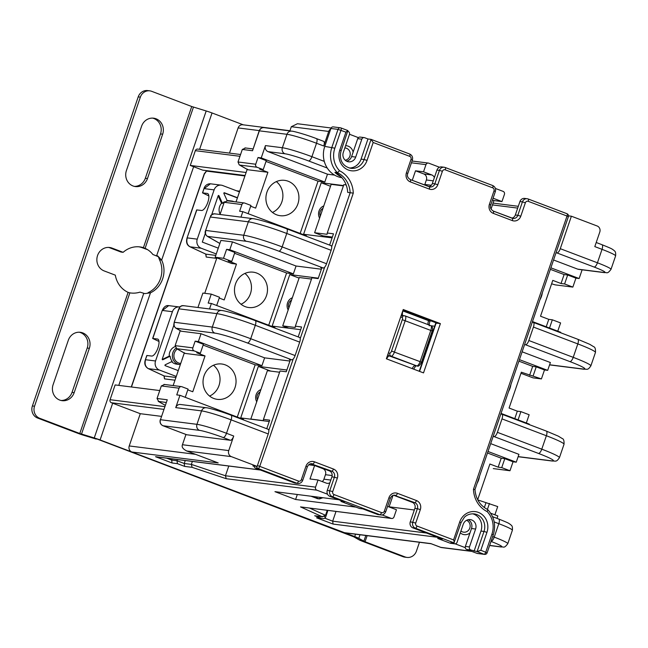 <?xml version="1.0" encoding="UTF-8"?>
<svg xmlns="http://www.w3.org/2000/svg" width="648" height="648" viewBox="0 0 648 648"><rect width="100%" height="100%" fill="white"/><g stroke="black" fill="none" stroke-linecap="round" stroke-linejoin="round"><path stroke-width="0.97" d="M490.682 443.629L518.935 454.353L516.254 462.194L488.001 451.47M493.136 436.469L494.084 436.582A4.747 1.75 -69.2 0 0 497.397 432.329L501.998 418.892A4.747 1.75 -69.2 0 0 501.9 414.226A4.747 1.75 -69.2 0 0 501.755 414.194L500.807 414.072M493.282 468.593L509.984 470.748L513.046 461.789L516.254 462.194M477.681 499.73L489.904 464.025L498.166 467.159L501.228 458.201L487.482 452.984M509.984 470.748L501.722 467.613L498.166 467.159M490.682 513.224L497.85 515.938L497.016 518.376M494.894 514.82L497.713 506.574L477.779 499.916M465.264 547.657L455.18 543.826M469.978 532.972A8.554 7.914 -82.8 0 1 462.55 534.227A8.554 7.914 -82.8 0 1 460.291 532.875M314.685 515.743L322.745 516.821L314.685 515.743L321.91 518.489L316.572 517.809L333.088 524.078L332.675 521.17L336.004 511.45M414.331 510L389.108 506.809M316.572 517.809L321.91 518.489C323.838 518.862 325.077 518.416 325.636 517.145L327.629 511.321L326.981 511.078M382.085 514.917L391.173 518.368L300.526 506.906L322.161 516.691L325.531 515.306L327.232 510.341M391.173 518.368A2.373 2.203 97.2 0 0 394.008 516.91L396.463 509.741L388.201 506.615A4.747 4.398 -82.8 0 1 387.585 506.315M392.996 495.445L389.059 506.939M159.748 390.566L115.133 384.92L110.079 399.703A2.373 2.203 -82.8 0 0 111.375 402.724L140.276 413.691L129.227 445.945A4.747 4.398 -82.8 0 0 131.828 451.988L344.453 532.672A4.747 4.398 -82.8 0 0 345.384 532.907L431.195 543.753M254.178 466.382L252.866 465.888L257.143 466.422L231.336 456.629A4.747 4.398 97.2 0 1 228.744 450.587L182.444 444.731L185.96 434.46M327.548 494.221L316.864 490.172A2.373 2.203 97.2 0 1 315.56 487.142L318.014 479.982L310.003 478.961L314.604 465.523L308.683 464.778M355.954 507.125L295.601 499.495L274.954 491.662L338.693 499.721M471.793 551.399L441.272 547.536L430.815 543.591L344.453 532.672M431.252 543.761L430.815 543.591M229.489 153.106L238.116 127.923A4.747 4.398 -82.8 0 1 242.838 124.772L289.948 130.734M245.074 175.503L202.67 170.141L190.277 165.443L195.34 150.66A2.373 2.203 -82.8 0 1 197.705 149.089L240.562 154.508M161.417 416.364L140.276 413.691M185.247 397.321L188.066 389.075L181.877 386.726A2.373 2.203 97.2 0 0 179.042 388.184L176.742 394.899L179.95 395.304L175.738 407.624L201.552 410.889L196.952 424.327L160.445 419.71L167.273 399.784L157.035 398.488L158.703 401.558L165.216 405.275M165.2 405.324L158.217 401.339L166.163 402.497M167.273 399.784L160.445 419.71A4.747 4.398 -82.8 0 0 163.045 425.76L199.552 430.377A19.003 1.563 -161.1 0 1 223.187 437.546A4.747 1.75 -69.2 0 0 226.5 433.285L231.101 419.847A4.747 1.75 -69.2 0 0 231.004 415.182A4.747 1.75 -69.2 0 0 230.858 415.149M157.035 398.488L161.328 385.941L164.527 384.531M247.163 169.395L236.026 201.917M204.736 293.301L216.869 257.88M173.146 385.568L184.283 353.039M246.094 172.498L190.277 165.443M247.633 169.663L239.193 164.835L238.002 161.984L242.303 149.445L245.503 148.036M259.184 130.815L252.542 150.741L259.362 130.807A4.747 4.398 -82.8 0 1 264.084 127.656C261.727 127.543 260.091 128.596 259.184 130.815L286.967 134.298L282.366 147.736L265.445 145.597L261.233 157.91L324.81 182.039L327.491 174.199L268.045 151.64A4.747 4.398 -82.8 0 1 265.445 145.597M331.12 127.996L297.44 123.736L291.325 126.708L289.883 130.92M323.49 141.288A4.747 1.75 110.8 0 1 323.644 141.329A4.747 1.75 110.8 0 1 323.741 145.994L328.722 131.439A4.747 4.398 97.2 0 1 330.772 128.871M349.507 134.266L358.401 137.643M345.611 145.679A8.554 7.914 -82.8 0 1 348.17 146.156A8.554 7.914 -82.8 0 1 353.128 152.118M439.498 167.241L428.814 163.191A2.373 2.203 97.2 0 0 425.979 164.641L423.525 171.809L415.514 170.797L412.258 180.306M423.525 171.809L431.787 174.944A4.747 4.398 -82.8 0 1 434.363 177.633M601.781 244.644A4.747 1.75 110.8 0 1 601.935 244.677A4.747 1.75 110.8 0 1 602.033 249.35L594.807 246.605L599.789 232.049A4.747 4.398 97.2 0 0 597.197 226.006L571.39 216.213L568.507 215.849M493.055 198.256A4.747 4.398 -82.8 0 1 493.711 198.442L501.965 201.577L504.419 194.408A2.373 2.203 97.2 0 0 503.123 191.387L495.404 188.455M560.577 332.74L560.731 332.294L532.47 321.57M549.512 328.042L552.331 319.796L560.593 322.931L557.766 331.169M532.243 322.25L533.191 322.364A4.747 1.75 -69.2 0 1 533.345 322.404A4.747 1.75 -69.2 0 1 533.434 327.07L577.822 343.91L573.221 357.348L528.833 340.508L533.434 327.07M518.918 361.163L532.672 366.379L536.228 366.833L544.49 369.959L547.69 370.364L550.379 362.532L522.118 351.807M528.833 340.508A4.747 1.75 -69.2 0 1 525.52 344.76L524.572 344.639M514.787 418.616L517.331 411.172L509.077 408.038L521.348 372.203L541.42 378.918L544.49 369.959M484.331 507.562L485.895 502.994M479.463 476.393A17.812 16.492 -82.8 0 1 477.09 483.319M501.228 458.201L504.792 458.654L513.046 461.789M501.722 467.613L504.792 458.654M487.409 509.425L489.459 503.447M430.061 320.882L431.357 321.052M434.687 326.219L431.025 325.758M501.034 413.4L529.286 424.116L529.141 424.562M526.33 422.998L529.149 414.752L520.895 411.618L518.076 419.864M517.331 411.172L520.895 411.618M532.672 366.379L529.602 375.338M510.899 384.572A17.812 16.492 -82.8 0 1 508.534 391.497M519.437 359.648L547.69 370.364M520.976 373.28L533.053 377.865L541.42 378.918M536.228 366.833L533.166 375.791M552.331 319.796L548.775 319.351L546.224 326.786M550.355 269.341L564.108 274.558L561.038 283.516L552.785 280.382L540.513 316.216L548.775 319.351M542.344 292.75A17.812 16.492 -82.8 0 1 539.97 299.676M564.108 274.558L567.672 275.003L575.926 278.138L579.134 278.543L582.123 269.819M550.873 267.818L579.134 278.543M575.926 278.138L572.856 287.096L555.142 284.861L551.618 283.792M571.39 216.213L560.277 248.686A4.747 1.75 -69.2 0 1 556.956 252.939L556.008 252.817M556.956 252.939L594.119 267.041A19.003 1.563 -161.1 0 1 603.507 272.403A4.747 4.398 97.2 0 0 604.446 272.638L578.624 269.374A4.747 4.398 -82.8 0 1 577.684 269.139L553.562 259.986M491.054 209.045L493.954 200.564L492.464 199.997M501.965 201.577L493.954 200.564M561.038 283.516L564.602 283.962L572.856 287.096M567.672 275.003L564.602 283.962M331.136 236.901L330.861 237.711M299.449 337.422A4.747 1.75 110.8 0 1 299.603 337.462A4.747 1.75 110.8 0 1 299.7 342.128L295.099 355.566A4.747 1.75 110.8 0 1 291.786 359.818L289.291 359.502L290.32 359.899M329.889 482.768A4.747 4.398 -82.8 0 1 326.276 483.108L318.014 479.982M260.253 469.954L155.552 456.71L172.068 462.98L177.414 463.652L184.639 466.398L192.108 467.338L226.209 478.702L225.455 475.754L228.785 466.034M192.108 467.338L191.354 464.389L192.367 461.425M184.639 466.398L184.234 463.482L185.247 460.525M177.414 463.652L177.009 460.744L177.422 459.537M172.068 462.98L171.663 460.072L172.076 458.857M314.604 465.523L322.858 468.658A4.747 4.398 97.2 0 1 325.458 474.709L323.919 479.188A4.747 4.398 97.2 0 1 322.178 481.561M155.552 456.71L156.298 456.864M257.143 466.422L268.256 433.949A4.747 1.75 110.8 0 0 268.167 429.284A4.747 1.75 110.8 0 0 268.013 429.243M175.738 407.624A4.747 4.398 -82.8 0 1 180.46 404.482L206.283 407.746A4.747 4.398 97.2 0 0 201.552 410.889A23.749 1.96 18.9 0 1 231.101 419.847L268.256 433.949M179.95 395.304L243.535 419.434L243.381 419.88M184.761 353.306L176.313 348.486L185.012 353.395L184.38 352.763L185.012 353.395L205.035 355.93L192.764 391.765L187.799 389.877M194.149 350.892L200.337 353.241L203.407 344.282L195.145 341.156L192.845 347.871A2.373 2.203 97.2 0 0 194.149 350.892L176.799 348.697L175.13 345.627L180.257 330.65M223.519 258.285L226.589 249.326L234.843 252.461L231.773 261.419L223.519 258.285L215.152 257.232L231.66 263.493L236.471 264.101L224.2 299.935L219.235 298.056M216.683 305.491L219.51 297.254L211.248 294.119L202.881 293.066L197.94 307.5M236.471 264.101L228.218 260.974L231.773 261.419M234.568 253.263L286.602 273.002L293.374 273.861L296.055 266.02L321.368 269.22M268.718 325.239L286.602 273.002M256.73 273.059A17.812 16.492 -82.8 0 1 267 293.852A17.812 16.492 -82.8 0 1 248.743 307.525A17.812 16.492 -82.8 0 1 245.228 306.65A17.812 16.492 -82.8 0 1 234.965 285.857A17.812 16.492 -82.8 0 1 253.214 272.176A17.812 16.492 -82.8 0 1 256.73 273.059M211.248 294.119L208.186 303.078L211.386 303.483L274.971 327.613L274.817 328.058M209.515 308.958L211.386 303.483M300.664 329.694L272.144 326.09L289.786 274.574L318.298 278.178M226.589 249.326L229.789 249.731L293.374 273.861M215.152 257.232L220.903 240.432L232.478 241.898L229.789 249.731M321.756 268.07L320.728 267.681L323.222 267.997A4.747 1.75 110.8 0 0 326.535 263.744L282.155 246.896L286.756 233.466L331.136 250.306L326.535 263.744M296.055 266.02L232.478 241.898M215.193 213.994C213.135 213.378 211.548 214.391 210.422 217.023L248.346 221.819L243.745 235.256L205.821 230.461C205.084 233.264 205.651 235.24 207.53 236.39L246.337 241.299A26.131 2.155 -161.1 0 1 278.834 251.157L323.222 267.997M210.244 217.031L205.643 230.469L210.244 217.031C211.442 216.173 208.859 215.395 214.48 213.791L253.068 218.668A4.747 4.398 97.2 0 0 248.346 221.819A30.877 2.543 18.9 0 1 286.756 233.466A4.747 1.75 -69.2 0 0 286.659 228.793A4.747 1.75 -69.2 0 0 286.505 228.76M306.253 236.228L306.407 235.791L242.83 211.661L239.622 211.256L241.923 204.541A2.373 2.203 97.2 0 1 244.75 203.083L250.946 205.432L248.127 213.67M242.83 211.661L240.951 217.137M227.399 200.888L224.2 202.298L220.028 214.488M250.671 206.226L255.644 208.113L267.908 172.279L259.654 169.144L263.218 169.598L266.279 160.639L258.026 157.505L261.233 157.91M263.218 169.598L257.021 167.249L239.671 165.054L247.892 169.752L247.261 169.112L247.892 169.752L267.908 172.279M257.021 167.249A2.373 2.203 97.2 0 1 255.725 164.228L258.026 157.505M266.012 161.433L318.046 181.181L324.81 182.039M318.046 181.181L300.162 233.418M276.672 214.828A17.812 16.492 -82.8 0 1 266.401 194.036A17.812 16.492 -82.8 0 1 284.65 180.355A17.812 16.492 -82.8 0 1 288.174 181.238A17.812 16.492 -82.8 0 1 298.436 202.03A17.812 16.492 -82.8 0 1 280.187 215.703A17.812 16.492 -82.8 0 1 276.672 214.828M332.1 237.873L303.588 234.26L321.222 182.752L343.505 185.571M327.491 174.199L334.571 175.098M321.222 182.752L330.512 186.276M424.61 184.996A4.747 4.398 97.2 0 0 424.829 184.453L426.368 179.974A4.747 4.398 97.2 0 0 423.768 173.931L415.514 170.797M319.61 218.133A8.311 7.695 -82.8 0 1 323.781 205.934M320.298 216.116A5.937 5.5 -82.8 0 1 322.955 208.348M272.46 212.431A17.812 16.492 97.2 0 0 282.755 198.069A17.812 16.492 97.2 0 0 276.356 181.61M205.643 230.469C204.63 232.43 205.124 234.349 207.117 236.212A2.373 2.171 -60.3 0 0 207.53 236.39L219.866 243.446M330.885 245.6A4.747 1.75 110.8 0 1 331.039 245.641A4.747 1.75 110.8 0 1 331.136 250.306M299.076 278.105L289.786 274.574M288.166 309.955A8.311 7.695 -82.8 0 1 292.345 297.756M183.757 305.816C181.699 305.2 180.112 306.212 178.986 308.845L178.799 308.861C180.581 306.86 177.738 307.087 183.044 305.613L221.632 310.489A4.747 4.398 97.2 0 0 216.902 313.64A30.877 2.543 18.9 0 1 255.312 325.288L299.7 342.128M295.099 355.566L250.711 338.726A30.877 2.543 -161.1 0 0 212.301 327.078L216.902 313.64L178.986 308.845L174.199 322.291C173.769 325.401 173.105 325.102 175.681 328.042A2.373 2.171 -60.3 0 0 176.086 328.212L214.901 333.121A4.747 4.398 97.2 0 1 212.301 327.078L174.385 322.283C173.648 325.085 174.215 327.062 176.086 328.212L181.375 331.233L201.034 333.72L264.619 357.85L289.923 361.049M237.281 417.061L255.166 364.832L261.938 365.683L198.353 341.561L201.034 333.72M264.619 357.85L261.938 365.683M269.228 421.516L240.708 417.911L258.341 366.395L286.861 370.008M200.337 353.241L196.773 352.796L205.035 355.93M255.166 364.832L203.132 345.084M213.791 398.471A17.812 16.492 -82.8 0 1 203.521 377.679A17.812 16.492 -82.8 0 1 221.778 364.006A17.812 16.492 -82.8 0 1 225.293 364.881A17.812 16.492 -82.8 0 1 235.564 385.673A17.812 16.492 -82.8 0 1 217.307 399.354A17.812 16.492 -82.8 0 1 213.791 398.471M195.145 341.156L198.353 341.561M209.579 396.074A17.812 16.492 97.2 0 0 219.883 381.721A17.812 16.492 97.2 0 0 213.476 365.253M258.341 366.395L270.767 371.11M256.73 401.776A8.311 7.695 -82.8 0 1 260.909 389.578M257.418 399.767A5.937 5.5 -82.8 0 1 260.083 391.991M288.862 307.938A5.937 5.5 -82.8 0 1 291.519 300.17M241.016 304.252A17.812 16.492 97.2 0 0 251.319 289.899A17.812 16.492 97.2 0 0 244.92 273.432M223.187 437.546L230.413 440.284A4.747 1.75 110.8 0 0 233.726 436.031L228.744 450.587M230.413 440.284L186.786 434.768A2.373 0.875 110.8 0 1 186.705 434.751A2.373 0.875 110.8 0 1 186.64 434.711M182.444 444.731C181.489 446.99 182.947 449.08 186.818 451L231.336 456.629M186.3 450.83L218.198 462.907L186.3 450.83M217.177 462.526L217.679 462.737M295.601 499.495L297.311 494.489M344.841 147.947A6.172 5.719 -82.8 0 1 345.295 147.979A6.172 5.719 -82.8 0 1 346.518 148.287A6.172 5.719 -82.8 0 1 350.204 154.726A6.172 5.719 -82.8 0 1 345.198 160.218M300.526 506.906L391.643 518.481M466.592 520.295A6.172 5.719 -82.8 0 1 469.954 527.537A6.172 5.719 -82.8 0 1 463.644 532.178A6.172 5.719 -82.8 0 1 462.429 531.87A6.172 5.719 -82.8 0 1 460.93 531.012M215.776 255.393L205.934 254.154A2.373 1.855 114.9 0 1 205.708 254.065L206.21 257.045L216.699 258.374M175.924 377.468L164.228 375.986A2.373 1.855 114.9 0 1 163.993 375.905L164.495 378.877L174.984 380.206M178.265 370.616L165.224 365.666A0.478 0.437 -82.8 0 1 165.208 364.792L172.238 361.39A9.023 8.359 -82.8 0 1 170.157 356.198L162.818 359.745A0.478 0.437 -82.8 0 1 162.235 359.154L173.891 325.11M179.796 307.039A7.128 6.602 97.2 0 0 179.496 306.99A7.128 6.602 97.2 0 0 172.409 311.712L155.544 360.985A7.128 6.602 97.2 0 0 159.432 370.057L176.272 376.439M162.235 359.486L169.266 356.092L170.157 356.198M169.266 356.092A9.023 8.359 -82.8 0 1 175.033 346.631M175.956 348.235A9.023 8.359 97.2 0 0 172.417 356.846A9.023 8.359 97.2 0 0 177.803 364.063A9.023 8.359 97.2 0 0 179.585 364.508L176.467 364.111A9.023 8.359 -82.8 0 1 174.685 363.666A9.023 8.359 -82.8 0 1 171.688 361.657M155.544 360.985L145.549 359.721C144.455 363.933 145.411 366.914 148.416 368.655L164.228 375.986L164.495 378.877M179.496 306.99L168.699 305.629C166.042 305.224 163.887 306.836 162.235 310.465L152.653 338.459L157.488 339.034A9.023 3.329 110.8 0 1 157.772 339.106A9.023 3.329 110.8 0 1 157.95 347.968A9.023 3.329 110.8 0 1 151.656 356.052L146.821 355.477L145.363 359.737C144.067 363.625 145.006 366.574 148.181 368.574L148.181 368.574A2.373 1.855 -65.1 0 0 148.416 368.655L159.432 370.057M152.653 338.459L158.995 341.472M147.874 368.38A2.373 1.855 -65.1 0 0 148.181 368.574L163.993 375.905A2.373 1.855 114.9 0 1 163.782 375.775M168.699 305.629L162.421 310.449L172.409 311.712M227.132 200.58A9.023 8.359 -82.8 0 1 228.574 200.629L231.692 201.018A9.023 8.359 97.2 0 0 229.368 201.074M222.475 203.375L221.584 203.261L218.165 195.785A0.478 0.437 -82.8 0 1 218.975 195.72L222.475 203.375A9.023 8.359 -82.8 0 1 224.459 201.787M227.14 200.799A9.023 8.359 -82.8 0 1 227.229 200.783L223.868 193.436A0.478 0.437 -82.8 0 1 224.419 192.772L237.46 197.721M220.15 214.148A9.023 8.359 -82.8 0 1 221.584 203.261M218.263 248.135L202.314 242.085L205.327 233.288M211.677 214.747L218.165 195.777M216.27 253.959L201.147 248.216A7.128 6.602 97.2 0 1 197.259 239.153L214.124 189.88A7.128 6.602 97.2 0 1 221.211 185.158L210.414 183.797L204.128 188.617L214.124 189.88M239.452 191.897L222.62 185.506A7.128 6.602 97.2 0 0 221.211 185.158M197.259 239.153L187.264 237.889C186.17 242.101 187.126 245.082 190.123 246.823L205.934 254.154L206.21 257.045M208.834 195.899L202.492 192.885L207.328 193.46A9.023 3.329 110.8 0 1 207.611 193.533A9.023 3.329 110.8 0 1 207.797 202.395A9.023 3.329 110.8 0 1 201.496 210.479L196.668 209.903L187.078 237.897L196.846 209.895M189.589 246.548A2.373 1.855 -65.1 0 0 189.896 246.742L189.896 246.742A2.373 1.855 -65.1 0 0 190.123 246.823L201.147 248.216M187.078 237.897C185.887 242.117 186.827 245.057 189.896 246.742L205.708 254.065A2.373 1.855 114.9 0 1 205.489 253.943M224.006 192.845L237.395 197.924M131.455 386.986L204.331 174.126L206.801 170.667M371.077 139.377L364.095 159.505L367.052 160.404L373.183 142.487L370.996 139.352L367.967 138.972L361.066 159.125A13.3 12.312 97.2 0 1 349.377 168.026M341.917 177.714A23.749 21.992 -82.8 0 1 324.769 146.391L330.901 128.474L338.029 129.373L331.889 147.29A23.749 21.992 97.2 0 0 337.389 172.66L339.544 170.764A21.376 19.796 97.2 0 1 334.846 148.181L340.986 130.264A2.373 0.875 -69.2 0 0 340.937 127.931A2.373 0.875 -69.2 0 0 340.856 127.915A2.373 2.203 97.2 0 0 338.029 129.373L345.935 132.152L347.879 130.58L341.002 127.972M361.066 159.125L364.095 159.505A13.3 12.312 -82.8 0 1 350.868 168.318C340.905 166.001 339.115 157.464 341.156 150.725L347.879 130.58M330.901 128.474A2.373 2.203 -82.8 0 1 333.266 126.895L340.386 127.802A2.373 2.373 0 0 1 340.937 127.931L347.944 130.596M334.894 172.344A23.749 21.992 97.2 0 0 340.832 176.548A23.749 21.992 97.2 0 0 334.894 172.344L337.389 172.66A23.749 21.992 -82.8 0 1 350.171 192.691L331.663 246.734M340.832 176.548A23.749 21.992 97.2 0 1 347.676 192.375L353.281 193.136L259.726 466.366L257.418 465.612M266.749 428.749L269.698 420.139L263.461 419.353L280.025 370.98L286.254 371.766L290.409 359.648M298.185 336.92L301.595 326.973L295.358 326.187L311.923 277.814L318.152 278.6L321.845 267.818M346.17 184.939L343.821 184.639L327.256 233.021L333.493 233.806L329.621 245.098M256.64 466.358A2.373 2.203 97.2 0 0 258.074 468.496L296.881 483.222A4.747 4.398 97.2 0 0 297.821 483.457L295.326 483.141A4.747 4.398 -82.8 0 1 294.386 482.906L255.579 468.18A2.373 2.203 -82.8 0 1 254.146 466.05M331.898 476.896L334.392 477.212L329.791 490.649A4.747 4.398 97.2 0 0 332.392 496.692L379.866 514.715A4.747 4.398 97.2 0 0 380.805 514.941L378.311 514.634A4.747 4.398 -82.8 0 1 377.371 514.399L362.921 508.915L359.543 508.486L340.961 501.43L344.347 501.86L329.897 496.376A4.747 4.398 -82.8 0 1 327.297 490.334L331.898 476.896A4.747 4.398 97.2 0 0 329.306 470.853L310.651 463.774M393.636 495.258L412.29 502.338A4.747 4.398 97.2 0 1 414.882 508.388L410.281 521.826A4.747 4.398 -82.8 0 0 412.881 527.869L442.398 539.071L437.765 538.488L438.121 537.451M414.882 508.388L417.377 508.704L412.776 522.142A4.747 4.398 97.2 0 0 415.376 528.185L453.973 542.83L450.943 542.449L454.248 543.704A2.373 2.203 97.2 0 0 457.083 542.246L463.215 524.329A7.128 6.602 -82.8 0 1 470.302 519.607A7.128 6.602 -82.8 0 1 475.6 529.027L469.468 546.944A2.373 2.203 97.2 0 0 470.764 549.966L477.098 551.602L480.816 550.265L486.948 532.348A15.674 14.515 -82.8 0 0 478.386 512.398A15.674 14.515 -82.8 0 0 459.699 522.005L453.568 539.922L417.029 526.055A2.373 2.203 97.2 0 1 415.733 523.033L420.333 509.595A7.128 6.602 -82.8 0 0 416.437 500.531L397.451 493.322A7.128 6.602 -82.8 0 0 388.954 497.688L384.353 511.126A2.373 2.203 97.2 0 1 381.526 512.584L334.044 494.57A2.373 2.203 97.2 0 1 332.748 491.54L337.349 478.111A7.128 6.602 -82.8 0 0 333.453 469.039L314.466 461.83A7.128 6.602 -82.8 0 0 305.969 466.204L301.369 479.642A2.373 2.203 97.2 0 1 298.542 481.091L259.726 466.366A2.373 0.875 -69.2 0 1 258.074 468.496L255.579 468.18M454.718 543.818L450.619 543.299A2.373 2.203 -82.8 0 1 450.158 543.186L437.765 538.488M474.069 551.221L480.97 531.068A13.3 12.312 97.2 0 0 472.586 513.783M480.97 531.068L483.999 531.449L477.098 551.602L484.113 554.267A2.373 2.203 97.2 0 0 484.583 554.388L477.463 553.489A2.373 2.203 -82.8 0 1 476.993 553.368L466.665 549.455A2.373 2.203 -82.8 0 1 465.369 546.426L471.509 528.509A7.128 6.602 97.2 0 0 468.212 519.704M511.88 218.109A4.747 4.398 97.2 0 0 515.33 214.998L519.931 201.56A4.747 4.398 -82.8 0 1 524.661 198.418L527.148 198.734A4.747 4.398 97.2 0 0 522.426 201.876L525.382 202.775L520.781 216.213L517.825 215.314A4.747 4.398 -82.8 0 1 512.301 218.279M428.895 186.616A4.747 4.398 97.2 0 0 432.346 183.506L436.946 170.068A4.747 4.398 -82.8 0 1 441.677 166.925L444.164 167.241A4.747 4.398 97.2 0 0 439.441 170.383L442.398 171.283A2.373 2.203 97.2 0 1 445.225 169.825L492.707 187.839A2.373 2.203 97.2 0 1 494.003 190.868L489.402 204.306A7.128 6.602 -82.8 0 0 493.298 213.37L512.285 220.579A7.128 6.602 -82.8 0 0 520.781 216.213M346.615 161.198A7.128 6.602 97.2 0 0 351.605 156.573L357.736 138.656A2.373 2.203 -82.8 0 1 360.102 137.084L364.2 137.603A2.373 2.203 97.2 0 1 364.67 137.716L367.967 138.972M347.806 131.317L348.154 131.447A2.373 2.203 97.2 0 1 349.45 134.476L343.319 152.385A7.128 6.602 -82.8 0 0 348.616 161.806A7.128 6.602 -82.8 0 0 355.703 157.091L351.605 156.573M364.2 137.603A2.373 2.203 97.2 0 0 361.835 139.174L355.703 157.091M343.391 185.895L331.177 184.348L314.612 232.721L322.866 235.856L332.375 237.063M327.256 233.021L327.078 234.301L314.612 232.721M419.256 371.272L435.594 323.555L437.003 323.19L402.975 310.279M311.494 279.061L299.279 277.514L282.714 325.895L288.765 328.188M440.389 323.619L403.234 309.517L386.362 358.79L423.517 372.892L440.389 323.619L437.003 323.19M295.358 326.187L295.18 327.467L282.714 325.895M279.596 372.227L267.381 370.68L250.816 419.062L251.327 419.256M263.461 419.353L263.282 420.633L250.816 419.062M340.961 501.43L341.221 500.677M474.798 489.499L473.469 489.281L567.024 216.043L568.377 216.699A2.373 2.373 0 0 0 566.976 213.71A2.373 0.875 110.8 0 1 567.024 216.043L528.209 201.317A2.373 2.203 97.2 0 0 525.382 202.775M476.993 553.368L484.113 554.267A2.373 0.875 110.8 0 0 485.773 552.145L491.905 534.227A21.376 19.796 97.2 0 0 487.207 511.645L487.75 509.612C494.303 516.788 496.141 525.212 493.258 534.884L487.126 552.801L480.816 550.265M453.568 539.922C454.313 541.801 454.45 542.773 453.973 542.83L461.06 522.661L459.699 522.005M405.105 556.948L402.967 556.681A9.501 8.797 -82.8 0 0 404.846 557.15L406.985 557.418A9.501 8.797 97.2 0 1 405.105 556.948L365.051 541.752L358.79 538.334A8.076 0.664 -161.1 0 0 354.715 536.568L100.092 439.943A8.076 0.664 -161.1 0 0 94.243 437.951L79.785 433.504L39.73 418.3A9.501 8.797 97.2 0 1 34.538 406.207L140.357 97.143A9.501 8.797 97.2 0 1 149.801 90.85A9.501 8.797 97.2 0 1 151.681 91.319L191.735 106.523L206.194 110.97A8.076 0.664 18.9 0 1 212.042 112.963L243.324 124.837M206.194 110.97L156.662 255.636A8.076 0.664 -161.1 0 1 157.723 255.968L161.668 260.091A23.749 21.992 -82.8 0 1 150.466 292.815L148.327 292.548A23.749 21.992 97.2 0 0 159.538 259.824L161.668 260.091L193.639 166.714M118.778 385.382L150.466 292.815L144.836 293.609A8.076 0.664 18.9 0 0 143.775 293.285L94.243 437.951L353.776 536.819L358.79 538.334L360.013 534.754M365.812 535.491L363.852 541.226L358.838 539.711L353.776 536.819M358.838 539.711A8.076 0.664 -161.1 0 0 362.912 541.477L402.967 556.681M419.459 542.271L416.429 551.124A9.501 8.797 97.2 0 1 406.985 557.418M147.874 249.853A23.749 21.74 -60.3 0 0 147.096 249.488L141.28 247.382A23.749 21.992 97.2 0 0 138.899 246.807M158.46 256.721L152.879 254.494A23.749 21.74 119.7 0 0 146.894 249.253A23.749 21.74 119.7 0 0 145.103 248.346L193.46 107.106M143.775 293.285L139.992 292.135A23.749 21.74 119.7 0 1 129.867 292.847L128.11 292.37A23.749 21.992 -82.8 0 1 115.32 275.157L104.174 270.929A12.118 11.219 -82.8 0 1 97.192 256.794A12.118 11.219 -82.8 0 1 109.609 247.496A12.118 11.219 -82.8 0 1 111.999 248.087L123.144 252.315A23.749 21.992 -82.8 0 1 139.968 246.912A23.749 21.992 -82.8 0 1 143.419 247.658L147.096 249.488M74.164 392.648A12.118 11.219 -82.8 0 1 62.119 400.675A12.118 11.219 -82.8 0 1 53.112 384.661L68.291 340.322A12.118 11.219 -82.8 0 1 80.344 332.294A12.118 11.219 -82.8 0 1 82.733 332.894A12.118 11.219 -82.8 0 1 89.351 348.308L74.164 392.648L72.025 392.38L87.213 348.041A12.118 11.219 97.2 0 0 80.595 332.618A12.118 11.219 97.2 0 0 79.267 332.213M156.038 118.787A12.118 11.219 -82.8 0 1 162.656 134.201L147.469 178.548A12.118 11.219 -82.8 0 1 135.424 186.567A12.118 11.219 -82.8 0 1 133.034 185.976A12.118 11.219 -82.8 0 1 126.417 170.554L141.596 126.214A12.118 11.219 -82.8 0 1 153.641 118.187A12.118 11.219 -82.8 0 1 156.038 118.787M158.347 256.6L152.879 254.494M159.538 259.824L158.323 256.576M147.59 293.204L148.327 292.548M123.144 252.315L121.006 252.048L109.86 247.82A12.118 11.219 97.2 0 0 108.532 247.415M191.735 106.523L143.419 247.658L141.28 247.382M96.236 439.093L83.495 435.229A8.076 0.664 -161.1 0 1 77.647 433.229L37.592 418.033A9.501 8.797 -82.8 0 1 32.4 405.94L138.218 96.876A9.501 8.797 -82.8 0 1 147.663 90.582L149.801 90.85M152.572 118.106A12.118 11.219 97.2 0 1 153.9 118.519A12.118 11.219 97.2 0 1 160.518 133.934L145.33 178.273A12.118 11.219 97.2 0 1 134.363 186.381M61.058 400.48A12.118 11.219 97.2 0 0 72.025 392.38M518.165 456.605L551.375 460.809A4.747 4.398 97.2 0 0 552.315 461.036L518.133 456.719M494.084 436.582L538.464 453.43A26.131 2.155 -161.1 0 1 551.375 460.809M489.661 545.405L500.288 546.75A4.747 4.398 97.2 0 0 501.228 546.985L489.621 545.519M500.288 546.75A19.003 1.563 -161.1 0 0 491.022 541.428M494.189 521.932L498.814 523.689L494.213 537.127L492.691 536.552M426.481 533.029L332.675 521.17L324.802 518.181M325.636 517.145L324.259 516.626M325.531 515.306L309.639 508.113M471.339 551.221L440.729 547.349M131.828 451.988L218.198 462.907M226.209 478.702L316.864 490.172M333.088 524.078L437.781 537.322M111.375 402.724L163.814 409.358M161.328 385.941L179.042 388.184M164.754 406.62L110.079 399.703M195.34 150.66L239.954 156.298M242.303 149.445L252.542 150.741M264.084 127.656L291.689 131.147A4.747 4.398 97.2 0 0 286.967 134.298A23.749 1.96 18.9 0 1 316.516 143.257L323.741 145.994M291.325 126.708L328.722 131.439M324.3 161.393L311.915 156.695L316.516 143.257A4.747 1.75 -69.2 0 0 316.418 138.591A4.747 1.75 -69.2 0 0 316.264 138.551M411.431 162.802L425.979 164.641M238.116 127.923L259.265 130.596M549.609 364.784L582.819 368.979A4.747 4.398 97.2 0 0 583.751 369.214L549.569 364.889M525.52 344.76L569.9 361.6A26.131 2.155 -161.1 0 1 582.819 368.979M546.134 431.033A4.747 1.75 110.8 0 1 546.288 431.066A4.747 1.75 110.8 0 1 546.377 435.74A30.877 2.543 18.9 0 1 564.019 444.277L559.418 457.715A30.877 2.543 -161.1 0 0 541.777 449.169A4.747 1.75 110.8 0 1 538.464 453.43M501.998 418.892L546.377 435.74L541.777 449.169L497.397 432.329M498.563 518.983A4.747 1.75 110.8 0 1 498.717 519.024A4.747 1.75 110.8 0 1 498.814 523.689A23.749 1.96 18.9 0 1 512.382 530.258L507.781 543.696A23.749 1.96 -161.1 0 0 494.213 537.127A4.747 1.75 110.8 0 1 491.038 541.388M577.571 339.212A4.747 1.75 110.8 0 1 577.724 339.244A4.747 1.75 110.8 0 1 577.822 343.91A30.877 2.543 18.9 0 1 595.455 352.447L590.855 365.885A30.877 2.543 -161.1 0 0 573.221 357.348A4.747 1.75 110.8 0 1 569.9 361.6M594.119 267.041A4.747 1.75 110.8 0 0 597.432 262.788L602.033 249.35A23.749 1.96 18.9 0 1 615.6 255.911L610.999 269.349A23.749 1.96 -161.1 0 0 597.432 262.788L560.277 248.686M603.507 272.403L577.684 269.139M492.464 204.914L517.695 208.097M493.023 198.353L493.711 198.442M315.56 487.142L225.455 475.754L191.354 464.389L184.234 463.482L177.009 460.744L171.663 460.072L166.674 458.177M323.87 468.788L322.858 468.658M330.82 480.055L323.919 479.188M325.458 474.709L332.165 475.551M278.834 251.157A4.747 1.75 -69.2 0 0 282.155 246.896A30.877 2.543 -161.1 0 0 243.745 235.256A4.747 4.398 97.2 0 0 246.337 241.299M224.2 202.298L241.923 204.541M255.725 164.228L238.002 161.984M311.915 156.695A23.749 1.96 -161.1 0 0 282.366 147.736A4.747 4.398 97.2 0 0 284.958 153.779A19.003 1.563 -161.1 0 1 308.594 160.947A4.747 1.75 -69.2 0 0 311.915 156.695M268.045 151.64L284.958 153.779M308.594 160.947L327.264 168.026M431.787 174.944L423.768 173.931M426.368 179.974L433.261 180.849M431.301 185.271L424.829 184.453M214.901 333.121A26.131 2.155 -161.1 0 1 247.398 342.978A4.747 1.75 -69.2 0 0 250.711 338.726L255.312 325.288A4.747 1.75 -69.2 0 0 255.223 320.622A4.747 1.75 -69.2 0 0 255.069 320.582M247.398 342.978L291.786 359.818M192.845 347.871L175.13 345.627M233.726 436.031L226.5 433.285A23.749 1.96 -161.1 0 0 196.952 424.327A4.747 4.398 97.2 0 0 199.552 430.377M186.786 434.768L163.045 425.76A2.373 0.875 -69.2 0 1 162.964 425.736C160.485 424.489 159.586 422.488 160.267 419.726M195.518 454.321L129.227 445.945M417.247 366.023C418.389 366.679 419.791 365.44 421.451 362.305L420.098 361.649A4.747 1.75 110.8 0 1 416.777 365.901A2.373 2.203 97.2 0 0 417.247 366.023L415.465 365.796A2.373 2.203 -82.8 0 1 415.004 365.675A4.747 1.75 -69.2 0 0 412.225 368.607M389.885 353.168A2.373 2.203 97.2 0 0 391.181 356.189L416.777 365.901L389.399 355.963L391.181 356.189A4.747 1.75 -69.2 0 0 394.494 351.937L405.235 320.582A4.747 1.75 -69.2 0 0 405.138 315.916A4.747 1.75 -69.2 0 0 404.984 315.876A2.373 2.203 97.2 0 0 402.157 317.334A2.373 0.875 -69.2 0 1 402.278 319.683L391.546 351.038A2.373 0.875 -69.2 0 1 389.885 353.168L388.355 352.974M430.58 325.588A4.747 1.75 110.8 0 1 430.734 325.628A4.747 1.75 110.8 0 1 430.831 330.294L420.098 361.649L391.546 351.038M402.278 319.683L432.184 330.95L421.451 362.305M429.284 325.839C429.543 324.891 428.417 327.191 429.908 321.319L428.555 320.663A4.747 1.75 -69.2 0 0 428.109 324.632M428.757 320.063L428.555 320.663L402.959 310.951L403.161 310.351M402.943 315.56A4.747 1.75 110.8 0 1 402.959 310.951L402.764 310.878M386.629 358.895A4.747 1.75 110.8 0 1 389.399 355.963A2.373 2.203 -82.8 0 1 387.982 354.059M400.626 317.139L402.157 317.334M400.958 316.167A2.373 2.203 -82.8 0 1 402.732 315.536L405.138 315.916L430.734 325.628C432.443 326.179 432.921 327.953 432.184 330.95M310.878 496.198L317.747 498.693A3.799 3.515 -82.8 0 1 317.002 498.506A4.747 1.75 110.8 0 1 316.848 498.466A4.747 1.75 110.8 0 1 316.71 498.393M320.598 497.429A4.747 1.75 110.8 0 1 318.784 498.725L310.959 496.214M312.741 496.433L318.784 498.725A3.799 3.515 97.2 0 0 319.529 498.92L317.747 498.693M239.703 191.184L236.504 190.779M206.68 171.121L244.912 175.956M162.818 359.745L162.373 359.689M177.309 349.053A7.841 7.258 97.2 0 0 173.931 356.554A7.841 7.258 97.2 0 0 178.629 362.993A7.841 7.258 97.2 0 0 180.727 363.431M152.831 338.442L162.235 310.465M145.363 359.737L147.007 355.469M157.488 339.034L158.039 339.244M233.474 201.463A9.023 8.359 97.2 0 0 231.692 201.018L233.952 201.658M218.255 195.623L218.975 195.72M202.678 192.869L203.95 188.633C204.954 185.271 207.765 183.651 210.414 183.797M207.328 193.46L207.878 193.671M519.931 201.56L522.426 201.876L517.825 215.314L515.33 214.998M493.314 211.078L512.163 218.23A2.373 0.875 110.8 0 1 512.244 218.246A2.373 0.875 110.8 0 1 512.285 220.579M493.298 213.37A2.373 0.875 -69.2 0 0 493.25 211.037A2.373 0.875 -69.2 0 0 493.177 211.021M513.103 218.457L493.25 211.037C490.617 209.288 489.783 207.255 490.763 204.962L489.402 204.306M494.003 190.868L495.364 191.525C496.044 188.754 495.145 186.754 492.658 185.506A2.373 0.875 110.8 0 1 492.707 187.839M445.249 167.532L492.585 185.49A2.373 0.875 110.8 0 1 492.658 185.506L445.184 167.492A2.373 0.875 -69.2 0 0 445.103 167.476A4.747 4.398 97.2 0 0 444.164 167.241L445.184 167.492A2.373 0.875 -69.2 0 1 445.225 169.825M436.946 170.068L439.441 170.383L434.84 183.821L437.797 184.721L442.398 171.283M437.797 184.721A7.128 6.602 -82.8 0 1 429.3 189.086A2.373 0.875 110.8 0 0 429.26 186.754A2.373 0.875 110.8 0 0 429.179 186.737L410.33 179.585M432.346 183.506L434.84 183.821A4.747 4.398 -82.8 0 1 429.316 186.786M410.192 179.528A2.373 0.875 -69.2 0 1 410.265 179.553A2.373 0.875 -69.2 0 1 410.314 181.886L429.3 189.086M410.314 181.886A7.128 6.602 -82.8 0 1 406.418 172.814L407.778 173.47C406.798 175.77 407.633 177.795 410.265 179.553L430.118 186.972M407.778 173.47L412.379 160.032L411.018 159.376L406.418 172.814M411.018 159.376A2.373 2.203 97.2 0 0 409.722 156.354A2.373 0.875 110.8 0 0 409.682 154.022A2.373 0.875 110.8 0 0 409.601 153.997L371.183 139.425M373.183 142.487L409.722 156.354M367.052 160.404A15.674 14.515 -82.8 0 1 348.365 170.019A15.674 14.515 -82.8 0 1 339.803 150.069L341.156 150.725M345.935 132.152L339.803 150.069M334.846 148.181L324.769 146.391M324.68 267.146L300.226 338.556M293.236 358.968L268.79 430.377M298.542 481.091A2.373 0.875 110.8 0 1 296.881 483.222L294.386 482.906M310.943 463.725L331.8 471.169L329.306 470.853M305.969 466.204L307.33 466.86C308.48 464.486 309.995 463.442 311.866 463.725A4.747 4.398 -82.8 0 1 312.806 463.96A2.373 0.875 -69.2 0 0 314.466 461.83M333.453 469.039A2.373 0.875 110.8 0 1 331.8 471.169A4.747 4.398 -82.8 0 1 334.392 477.212L337.349 478.111M332.748 491.54L327.297 490.334M329.897 496.376L332.392 496.692A2.373 0.875 -69.2 0 0 334.044 494.57M381.526 512.584A2.373 0.875 110.8 0 1 379.866 514.715L377.371 514.399M393.927 495.21L414.785 502.654L412.29 502.338M388.954 497.688L390.315 498.344C391.465 495.979 392.98 494.934 394.851 495.218A4.747 4.398 -82.8 0 1 395.79 495.445A2.373 0.875 -69.2 0 0 397.451 493.322M416.437 500.531A2.373 0.875 110.8 0 1 414.785 502.654A4.747 4.398 -82.8 0 1 417.377 508.704L420.333 509.595M415.733 523.033L410.281 521.826M412.881 527.869L415.376 528.185A2.373 0.875 -69.2 0 0 417.029 526.055M454.248 543.704L450.158 543.186M461.06 522.661L464.276 517.42C465.013 516.561 468.18 513.483 474.101 513.864A13.3 12.312 -82.8 0 1 483.999 531.449L486.948 532.348M466.665 549.455L470.764 549.966M528.209 201.317A2.373 0.875 -69.2 0 0 528.169 198.985L566.976 213.71A2.373 0.875 110.8 0 0 566.895 213.694L528.233 199.017M528.088 198.96A4.747 4.398 97.2 0 0 527.148 198.734L528.169 198.985A2.373 0.875 -69.2 0 0 528.088 198.96M357.736 138.656L361.835 139.174M471.509 528.509L475.6 529.027M469.468 546.944L465.369 546.426M419.572 371.393L435.958 323.53M487.207 511.645A26.131 24.195 -82.8 0 1 473.469 489.281M339.544 170.764A26.131 24.195 -82.8 0 1 353.281 193.136M491.905 534.227L493.258 534.884M390.315 498.344L385.714 511.782L384.353 511.126M297.821 483.457C300.186 483.57 301.822 482.517 302.729 480.298L301.369 479.642M355.525 534.187L354.715 536.568M100.092 439.943L112.671 403.218M199.6 149.323L212.042 112.963M365.051 541.752L367.133 535.653M128.11 292.37L79.785 433.504M83.495 435.229L81.51 434.087L129.867 292.847M109.86 247.82L111.999 248.087M138.218 96.876L140.357 97.143M34.538 406.207L32.4 405.94M37.592 418.033L39.73 418.3M147.469 178.548L145.33 178.273M160.518 133.934L162.656 134.201M87.213 348.041L89.351 348.308M440.94 547.455L431.033 543.696M244.952 147.906L252.979 148.918M501.9 414.226L546.288 431.066L558.293 436.136L562.27 438.558C563.622 438.882 564.206 440.786 564.019 444.277M559.418 457.715C556.235 462.348 555.976 460.825 552.315 461.036M492.561 516.691L498.717 519.024C510.503 523.762 508.105 523.074 510.551 524.548C511.07 525.504 512.876 525.082 512.382 530.258M507.781 543.696C503.893 548.921 503.747 546.483 501.228 546.985M590.855 365.885C587.671 370.518 587.42 368.996 583.751 369.214M533.345 322.404L577.724 339.244L589.729 344.307L593.706 346.737C595.058 347.061 595.642 348.964 595.455 352.447M596.209 242.506L601.935 244.677C613.721 249.423 611.323 248.735 613.769 250.209C614.288 251.165 616.094 250.736 615.6 255.911M610.999 269.349C607.111 274.582 606.965 272.136 604.446 272.638M493.079 203.116L518.311 206.307M412.039 161.012L428.344 163.069M260.48 470.035L156.217 456.856M268.167 429.284L231.004 415.182C221.333 411.415 208.154 407.705 206.283 407.746M323.644 141.329L316.418 138.591C306.747 134.816 293.568 131.115 291.689 131.147M226.857 200.758L244.288 202.962M219.85 243.494L207.117 236.212M331.039 245.641L286.659 228.793C274.039 223.965 257.799 219.113 253.068 218.668M299.603 337.462L255.223 320.622C242.595 315.787 226.363 310.935 221.632 310.489M178.799 308.861L174.199 322.291M175.681 328.034L181.132 331.152M181.408 386.613L163.976 384.41M162.964 425.736L186.705 434.751M413.618 369.133L415.83 365.837M430.159 320.59L429.908 321.319M319.529 498.92L322.923 497.721M180.338 364.565L179.585 364.508M202.492 192.885L203.95 188.633M206.704 170.651L204.298 173.737M204.266 173.794L131.285 386.961M490.763 204.962L495.364 191.525M412.379 160.032C413.06 157.27 412.16 155.269 409.674 154.022L371.11 139.385M568.377 216.699L474.976 489.515C475.762 498.871 479.998 505.553 487.677 509.555M484.583 554.388A2.373 2.373 0 0 0 487.126 552.801M380.805 514.941C382.79 515.29 384.426 514.237 385.714 511.782M302.729 480.298L307.33 466.86"/></g></svg>
